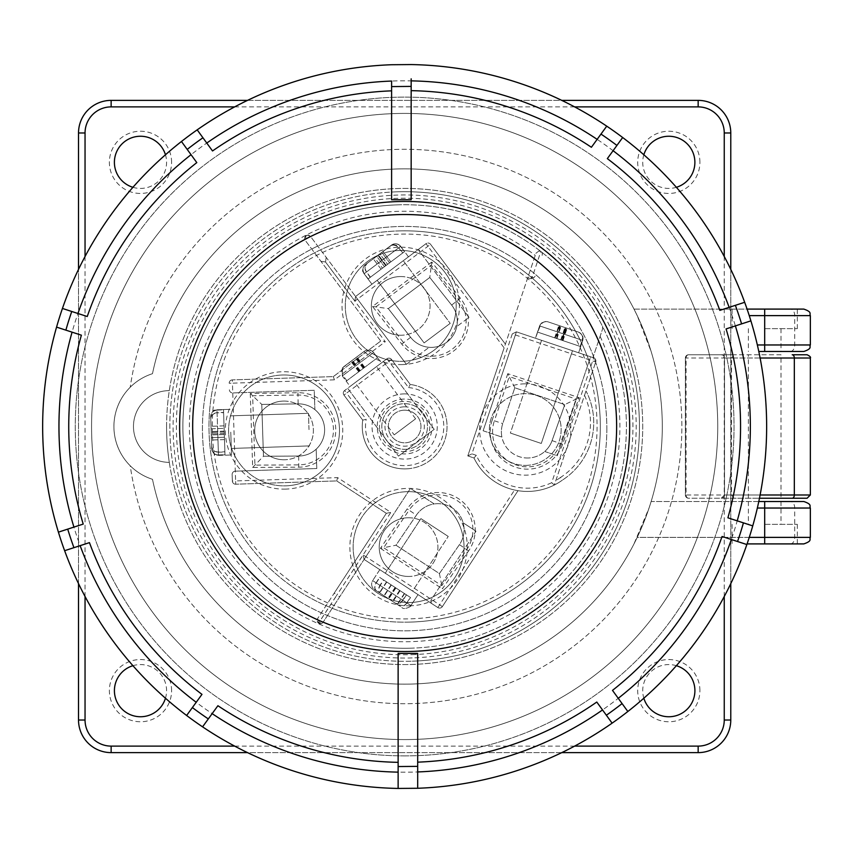 <?xml version="1.0" encoding="UTF-8"?>
<svg xmlns="http://www.w3.org/2000/svg" width="853" height="853" viewBox="0 0 853 853"><rect width="100%" height="100%" fill="white"/><g stroke="black" fill="none" stroke-linecap="round" stroke-linejoin="round"><path stroke-width="0.64" stroke-dasharray="4.26 3.2" d="M606.846 428.622A202.193 202.193 0 0 1 404.653 630.825A202.193 202.193 0 0 1 202.449 428.622A202.193 202.193 0 0 1 404.653 226.429A202.193 202.193 0 0 1 606.846 428.622A202.193 202.193 0 0 1 404.653 630.825A202.193 202.193 0 0 1 202.449 428.622A202.193 202.193 0 0 1 404.653 226.429A202.193 202.193 0 0 1 606.846 428.622M764.693 309.095L797.31 309.095L764.693 309.095M764.693 328.661L797.31 328.661L764.693 328.661M764.693 543.905L797.31 543.905L764.693 543.905M764.693 524.339L797.31 524.339L764.693 524.339M171.592 690.663A31.103 31.103 0 0 0 140.489 659.55A31.103 31.103 0 0 0 109.376 690.663A31.103 31.103 0 0 0 140.489 721.766A31.103 31.103 0 0 0 171.592 690.663M165.461 698.223A26.091 26.091 0 0 0 132.929 665.692M699.918 162.337A31.103 31.103 0 0 0 668.816 131.234A31.103 31.103 0 0 0 637.703 162.337A31.103 31.103 0 0 0 668.816 193.45A31.103 31.103 0 0 0 699.918 162.337M643.844 154.777A26.091 26.091 0 0 0 676.365 187.308M699.918 690.663A31.103 31.103 0 0 0 668.816 659.55A31.103 31.103 0 0 0 637.703 690.663A31.103 31.103 0 0 0 668.816 721.766A31.103 31.103 0 0 0 699.918 690.663M676.365 665.692A26.091 26.091 0 0 0 643.844 698.223M171.592 162.337A31.103 31.103 0 0 0 140.489 131.234A31.103 31.103 0 0 0 109.376 162.337A31.103 31.103 0 0 0 140.489 193.45A31.103 31.103 0 0 0 171.592 162.337M132.929 187.308A26.091 26.091 0 0 0 165.461 154.777M717.736 426.5A313.083 313.083 0 0 0 404.653 113.417A313.083 313.083 0 0 0 91.57 426.5A313.083 313.083 0 0 0 404.653 739.583A313.083 313.083 0 0 0 717.736 426.5A313.083 313.083 0 0 0 404.653 113.417A313.083 313.083 0 0 0 91.57 426.5A313.083 313.083 0 0 0 404.653 739.583A313.083 313.083 0 0 0 717.736 426.5M764.693 501.511L780.996 501.511L764.693 501.511M764.693 351.489L780.996 351.489L764.693 351.489M169.299 462.369A238.072 238.072 0 0 0 422.64 663.89A238.072 238.072 0 0 0 642.725 426.5A238.072 238.072 0 0 0 422.64 189.11A238.072 238.072 0 0 0 169.299 462.369A35.869 35.869 0 0 1 133.473 426.5A35.869 35.869 0 0 1 169.299 390.631A35.869 35.869 0 0 0 133.473 426.5A35.869 35.869 0 0 0 169.299 462.369M166.58 426.5A238.072 238.072 0 0 0 404.653 664.572A238.072 238.072 0 0 0 642.725 426.5A238.072 238.072 0 0 0 404.653 188.428A238.072 238.072 0 0 0 166.58 426.5M810.35 537.379L637.212 537.379A257.638 257.638 0 0 0 649.048 508.036L633.982 543.905L637.212 537.379L749.254 537.379M803.825 501.511L651.127 501.511L649.048 508.036L651.127 501.511L758.797 501.511M803.825 309.095L633.982 309.095L637.212 315.621L651.127 351.489L649.048 344.964A257.638 257.638 0 0 0 637.212 315.621L633.982 309.095L747.079 309.095M152.484 373.689A257.638 257.638 0 0 1 548.511 212.76A257.638 257.638 0 0 1 548.511 640.24A257.638 257.638 0 0 1 152.484 479.311A257.638 257.638 0 0 0 548.511 640.24A257.638 257.638 0 0 0 548.511 212.76A257.638 257.638 0 0 0 152.484 373.689A55.445 55.445 0 0 0 130.242 465.802A277.204 277.204 0 0 0 554.482 659.732A277.204 277.204 0 0 0 554.482 193.268A277.204 277.204 0 0 0 130.242 387.198A277.204 277.204 0 0 1 554.482 193.268A277.204 277.204 0 0 1 554.482 659.732A277.204 277.204 0 0 1 130.242 465.802A55.445 55.445 0 0 0 152.484 479.311A55.445 55.445 0 0 1 152.484 373.689A55.445 55.445 0 0 0 152.484 479.311A257.638 257.638 0 0 0 548.511 640.24A257.638 257.638 0 0 0 548.511 212.76A257.638 257.638 0 0 0 152.484 373.689A55.445 55.445 0 0 0 152.484 479.311A257.638 257.638 0 0 0 548.511 640.24A257.638 257.638 0 0 0 548.511 212.76A257.638 257.638 0 0 0 152.484 373.689M78.519 583.612L78.519 269.388M78.519 720.017L78.519 132.983A32.617 32.617 0 0 1 111.135 100.377L698.159 100.377A32.617 32.617 0 0 1 730.776 132.983L730.776 720.017A32.617 32.617 0 0 1 698.159 752.623L111.135 752.623A32.617 32.617 0 0 1 78.519 720.017M561.764 752.623L247.53 752.623M730.776 269.388L730.776 583.612M247.53 100.377L561.764 100.377M747.079 543.905L803.825 543.905M758.797 351.489L803.825 351.489M364.306 273.632C362.226 270.198 362.61 267.192 365.468 264.611L389.682 246.453C392.966 244.427 395.973 244.886 398.692 247.839L364.114 273.77L368.219 278.846L402.787 252.936L398.873 247.711L364.114 273.77L368.165 278.888L370.245 277.332L366.332 272.107L400.643 246.378L408.47 256.817L371.94 284.209L408.47 256.817L371.94 284.209L408.47 256.817L400.643 246.378A6.525 6.525 0 0 0 392.636 244.406L367.792 262.863C364.881 265.454 364.455 268.482 366.534 271.958L400.643 246.378A6.525 6.525 0 0 0 391.516 245.078L367.792 262.863M364.252 273.674C362.173 270.23 362.568 267.213 365.436 264.622L365.425 264.643C360.105 272.608 363.986 271.393 364.114 273.77L371.94 284.209L364.114 273.77C362.045 270.369 362.482 267.33 365.425 264.643L389.885 246.304C393.158 244.289 396.155 244.758 398.873 247.711M392.636 244.406L400.643 246.378L404.514 251.635L368.219 278.846M370.447 277.182L366.534 271.958M450.213 323.351L424.112 342.917L377.165 280.296L403.256 260.73L377.165 280.296L403.256 260.73L377.165 280.296L424.112 342.917L450.213 323.351L403.256 260.73L450.213 323.351L424.112 342.917L450.213 323.351M402.787 252.936L404.514 251.635M365.468 264.611L389.885 246.304M370.245 277.332L384.479 266.658L376.653 256.22L377.89 255.292L385.716 265.72L377.89 255.292L383.008 251.454L390.834 261.892L383.008 251.454L381.771 252.381L389.597 262.82L381.771 252.381L391.516 245.078C394.811 243.02 397.839 243.478 400.569 246.432L404.482 251.656L384.479 266.658L376.653 256.22L367.568 263.033C364.668 265.624 364.263 268.652 366.332 272.107M368.165 278.888L387.614 264.302L379.788 253.863L389.682 246.453M365.436 264.622L374.67 257.702L382.496 268.141L374.67 257.702L373.262 258.768L379.788 253.863L387.614 264.302L402.605 253.064L398.692 247.839M386.196 265.368L378.369 254.93L386.196 265.368M381.078 269.207L373.262 258.768L381.078 269.207M391.516 245.078L367.568 263.033M404.482 251.656L402.605 253.064M580.626 346.574L578.665 352.801L535.396 338.246L578.665 352.801L535.396 338.246L578.665 352.801L582.386 340.294L539.629 325.899L535.396 338.246L540.109 326.059L582.706 340.4L580.626 346.574L538.03 332.243M541.282 443.453L510.371 433.047L541.58 340.326L572.48 350.722L541.58 340.326L572.48 350.722L541.58 340.326L510.371 433.047L541.282 443.453L572.48 350.722L541.282 443.453L510.371 433.047L541.282 443.453M582.706 340.4C583.58 336.477 582.172 333.704 578.494 332.094L548.479 321.997C544.577 321.048 541.783 322.413 540.109 326.059M578.494 332.094L548.479 321.997M539.629 325.899C541.292 322.253 544.075 320.899 547.967 321.826L578.206 331.998C581.863 333.608 583.26 336.381 582.386 340.294M547.967 321.826L578.206 331.998M537.55 332.084L580.307 346.467M537.603 332.105L556.039 338.31L559.717 325.782L578.035 331.945C581.725 333.555 583.132 336.317 582.258 340.251L539.682 325.921L537.475 332.062L539.981 326.017L582.759 340.411L580.744 346.617L580.179 346.425L582.258 340.251M539.682 325.921C541.356 322.263 544.15 320.92 548.063 321.858L560.197 325.942L555.559 338.151L561.605 340.176L565.763 327.819L562.084 340.336L566.243 327.978L562.084 340.336L580.179 346.425M561.199 340.048L565.368 327.68M555.154 338.012L559.323 325.643M560.73 339.889L564.889 327.52M554.685 337.852L558.843 325.483M582.759 340.411C583.644 336.509 582.247 333.747 578.579 332.126L548.319 321.944C544.417 321.016 541.644 322.37 539.981 326.017M578.579 332.126L548.319 321.944M548.063 321.858L578.035 331.945M580.68 346.595L537.902 332.201M556.433 338.438L560.592 326.081M562.479 340.475L566.637 328.106M556.924 338.598L561.082 326.241M562.969 340.635L567.128 328.277M376.472 590.852C374.275 589.007 374.147 586.331 376.088 582.812L372.676 580.594L379.809 569.665L418.045 594.626L379.809 569.665L418.045 594.626L379.809 569.665L372.676 580.594A6.525 6.525 0 0 0 374.574 589.615L395.419 603.231C397.988 604.478 400.494 603.519 402.925 600.331L372.676 580.594A6.525 6.525 0 0 0 374.574 589.615L395.174 603.06C397.743 604.329 400.249 603.37 402.691 600.181L376.248 582.93C374.318 586.427 374.435 589.114 376.621 590.958L395.174 603.06M376.248 582.93L379.82 577.46L383.743 580.029L380.182 585.489L410.911 605.545L418.045 594.626L410.911 605.545L406.977 602.986L410.538 597.526L406.486 594.872L402.925 600.331M420.924 518.613L448.23 536.441L412.575 591.065L385.268 573.237L412.575 591.065L385.268 573.237L412.575 591.065L448.23 536.441L420.924 518.613L385.268 573.237L420.924 518.613L448.23 536.441L420.924 518.613M376.621 590.958L395.419 603.231M406.977 602.986C404.557 606.163 402.072 607.133 399.503 605.897L380.523 593.507C378.359 591.662 378.242 588.986 380.182 585.489M399.503 605.897L380.523 593.507M410.538 597.526L383.743 580.029M379.82 577.46L406.486 594.872M395.899 587.962L388.776 598.891M391.367 584.998L384.234 595.927L391.335 584.977M395.355 587.61L388.232 598.529M399.897 590.575L392.764 601.493M386.793 582.023L379.67 592.942M400.078 590.692L392.945 601.61M404.61 593.645L397.477 604.574M376.088 582.812L379.649 577.353L383.519 579.88L379.958 585.339L410.911 605.545L406.806 602.868L410.368 597.409L406.252 594.722L402.691 600.181M406.806 602.868C404.386 606.046 401.902 607.016 399.332 605.779L380.289 593.347C378.135 591.502 378.018 588.837 379.958 585.339M399.332 605.779L380.289 593.347M410.368 597.409L383.519 579.88M379.649 577.353L406.252 594.722M395.643 587.792L388.51 598.721M391.101 584.827L383.967 595.757M395.099 587.44L387.966 598.358M399.63 590.404L392.497 601.322M391.069 584.806L383.935 595.735M386.537 581.842L379.404 592.771M399.812 590.511L392.679 601.44M404.343 593.475L397.221 604.404M230.768 432.162L231.515 454.98L230.768 432.162M218.453 454.916L224.979 454.702L224.883 451.802L218.357 452.015L217.728 432.578L218.453 454.916C214.455 454.66 212.216 452.666 211.736 448.923L210.766 419.079C211 415.315 213.101 413.172 217.078 412.649L216.993 410.069C213.005 410.602 210.894 412.767 210.68 416.552L211.64 445.948C212.098 449.712 214.338 451.738 218.357 452.015M308.999 429.613L308.466 413.31L308.999 429.613M210.68 416.552L211.64 445.948M216.993 410.069L223.518 409.856L223.603 412.436L217.078 412.649M211.736 448.923L210.766 419.079M224.979 454.702L223.603 412.436M223.518 409.856L224.883 451.802M223.518 409.92L223.603 412.649L217.088 412.863L217.728 432.578L216.993 409.771L223.518 409.92L224.318 434.497L211.277 434.923L211.651 446.204C212.12 449.957 214.359 451.962 218.368 452.229L217.728 432.578L218.475 455.395L224.979 454.788L224.893 452.015L218.368 452.229M217.003 410.133C213.015 410.666 210.904 412.82 210.68 416.595L211.086 428.792L224.115 428.366L211.086 428.792L211 426.287L211.277 434.923L224.318 434.497L224.893 452.015M224.979 454.788L224.211 431.117L211.171 431.543L210.776 419.313C211 415.539 213.101 413.396 217.088 412.863M218.464 455.001C214.455 454.734 212.205 452.73 211.736 448.977L211.373 437.674L224.403 437.248L211.373 437.674L211.448 440.02L211.245 433.889L211.171 431.543L224.211 431.117L223.603 412.649M224.232 431.991L211.203 432.418L224.232 431.991M224.04 425.86L211 426.287L224.04 425.86M224.286 433.473L211.245 433.889L224.286 433.473M224.488 439.594L211.448 440.02L224.488 439.594M210.68 416.595L211.651 446.204M211.736 448.977L210.776 419.313M377.516 357.695L373.326 352.684L342.298 375.96L346.211 381.174L346.84 380.694L342.927 375.48L373.571 352.502L377.516 357.695L381.43 362.92L350.125 386.398L381.43 362.92M342.298 375.949L342.501 367.867L342.298 375.96L350.125 386.398M394.203 434.859L415.603 418.812L394.203 434.859L355.072 382.677L376.472 366.63L355.072 382.677M415.603 418.812L376.472 366.63M373.571 352.502C370.82 349.559 367.75 349.144 364.338 351.276L344.335 366.278C341.339 368.944 340.869 372.015 342.927 375.48M364.338 351.276L344.335 366.278M342.501 367.867L364.199 351.383C367.579 349.314 370.628 349.751 373.326 352.684M343.599 366.822L364.199 351.383M346.211 381.174L377.239 357.908M377.484 357.727L346.84 380.694M359.699 371.055L351.873 360.616M364.199 367.686L356.373 357.247M363.762 368.006L355.936 357.578M359.262 371.386L351.436 360.947M360.243 370.65L352.417 360.211M364.743 367.28L356.917 356.842M363.197 368.432L355.37 357.993M358.708 371.801L350.882 361.363M406.774 491.691A55.445 55.445 0 0 0 353.163 548.905A55.445 55.445 0 0 0 410.378 602.517A55.445 55.445 0 0 0 463.989 545.302A55.445 55.445 0 0 0 406.774 491.691A55.445 55.445 0 0 0 353.163 548.905A55.445 55.445 0 0 0 410.378 602.517A55.445 55.445 0 0 0 463.989 545.302A55.445 55.445 0 0 0 406.774 491.691A55.445 55.445 0 0 1 463.989 545.302A55.445 55.445 0 0 1 410.378 602.517M411.018 622.072A195.678 195.678 0 0 1 209.081 432.866A195.678 195.678 0 0 1 398.287 230.928A195.678 195.678 0 0 1 600.224 420.134A195.678 195.678 0 0 1 411.018 622.072A195.678 195.678 0 0 1 209.081 432.866A195.678 195.678 0 0 1 398.287 230.928A195.678 195.678 0 0 1 600.224 420.134A195.678 195.678 0 0 1 411.018 622.072A195.678 195.678 0 0 0 600.224 420.134A195.678 195.678 0 0 0 398.287 230.928M282.247 375.011A55.445 55.445 0 0 0 228.636 432.226A55.445 55.445 0 0 0 285.851 485.837A55.445 55.445 0 0 0 339.462 428.622A55.445 55.445 0 0 0 282.247 375.011A55.445 55.445 0 0 0 228.636 432.226A55.445 55.445 0 0 0 285.851 485.837A55.445 55.445 0 0 0 339.462 428.622A55.445 55.445 0 0 0 282.247 375.011A55.445 55.445 0 0 1 339.462 428.622A55.445 55.445 0 0 1 285.851 485.837M398.927 250.483A55.445 55.445 0 0 0 345.316 307.698A55.445 55.445 0 0 0 402.531 361.309A55.445 55.445 0 0 0 456.142 304.094A55.445 55.445 0 0 0 398.927 250.483A55.445 55.445 0 0 0 345.316 307.698A55.445 55.445 0 0 0 402.531 361.309A55.445 55.445 0 0 0 456.142 304.094A55.445 55.445 0 0 0 398.927 250.483A55.445 55.445 0 0 1 456.142 304.094A55.445 55.445 0 0 1 402.531 361.309M399.769 276.564A29.354 29.354 0 0 1 430.061 304.947A29.354 29.354 0 0 1 401.678 335.229A29.354 29.354 0 0 0 430.061 304.947A29.354 29.354 0 0 0 399.769 276.564A29.354 29.354 0 0 0 371.386 306.856A29.354 29.354 0 0 0 401.678 335.229A29.354 29.354 0 0 1 371.386 306.856A29.354 29.354 0 0 1 399.769 276.564M283.089 401.091A29.354 29.354 0 0 1 313.382 429.475A29.354 29.354 0 0 1 284.998 459.756A29.354 29.354 0 0 0 313.382 429.475A29.354 29.354 0 0 0 283.089 401.091A29.354 29.354 0 0 0 254.716 431.383A29.354 29.354 0 0 0 284.998 459.756A29.354 29.354 0 0 1 254.716 431.383A29.354 29.354 0 0 1 283.089 401.091M407.617 517.771A29.354 29.354 0 0 1 437.909 546.144A29.354 29.354 0 0 1 409.525 576.436A29.354 29.354 0 0 0 437.909 546.144A29.354 29.354 0 0 0 407.617 517.771A29.354 29.354 0 0 0 379.244 548.053A29.354 29.354 0 0 0 409.525 576.436A29.354 29.354 0 0 1 379.244 548.053A29.354 29.354 0 0 1 407.617 517.771M380.726 341.061L305.278 240.439L380.726 341.061L333.31 376.61L232.336 379.894L333.31 376.61L380.726 341.061L385.289 341.712L325.494 261.967L354.891 301.066L430.562 244.331L505.402 344.132L430.562 244.331A3.263 3.263 0 0 0 425.999 243.681L355.552 296.503L310.545 236.484A3.263 3.263 0 0 0 307.837 235.183L310.545 236.484L406.412 364.338L355.552 296.503L425.999 243.681L504.134 347.885L467.785 455.907L473.969 457.986A59.507 59.507 0 0 0 554.333 485.026L595.735 361.981L554.333 485.026A59.507 59.507 0 0 0 562.319 480.164A59.507 59.507 0 0 1 518.027 490.678L514.562 490.017A59.507 59.507 0 0 1 473.969 457.986A59.507 59.507 0 0 0 529.404 491.403M442.355 606.6A3.263 3.263 0 0 1 437.834 607.549L364.103 559.419L410.453 488.417L434.241 503.942A26.091 26.091 0 0 1 459.447 544.598L439.412 573.568L395.995 545.227L416.392 515.127A26.091 26.091 0 0 1 434.241 503.942L410.453 488.417L323.106 622.232L364.103 559.419L437.834 607.549A3.263 3.263 0 0 0 442.355 606.6L518.027 490.678L442.355 606.6L363.154 554.898L336.359 595.831L390.845 512.365L337.628 477.627L235.62 480.943L232.432 383.157L334.44 379.841L385.289 341.712M516.406 331.849L483.129 430.765L516.406 331.849L512.28 333.907L595.735 361.981A3.263 3.263 0 0 0 593.688 357.855L516.406 331.849L590.596 356.81L557.308 455.726L544.726 451.493A26.091 26.091 0 0 0 552.072 440.606L564.782 404.599L552.072 440.606A26.091 26.091 0 0 1 544.726 451.493L557.308 455.726L590.596 356.81L592.942 357.61L602.644 328.768L592.942 357.61L593.688 357.855L551.678 482.702L554.333 485.026A59.507 59.507 0 0 0 562.319 480.164A68.485 68.485 0 0 0 585.99 390.941A68.485 68.485 0 0 1 562.319 480.164A68.485 68.485 0 0 0 585.99 390.941M551.678 482.702A56.255 56.255 0 0 1 476.326 455.342L473.969 457.986L467.785 455.907L535.993 253.202L538.979 250.985L541.09 251.678L538.979 250.985L535.993 253.202L504.134 347.885M406.028 468.873A42.394 42.394 0 0 0 446.993 428.632A42.394 42.394 0 0 0 410.272 384.479A42.394 42.394 0 0 1 446.641 432.375A42.394 42.394 0 0 1 398.522 468.446A42.394 42.394 0 0 1 362.738 420.124L343.962 395.088L362.738 420.124A42.394 42.394 0 0 0 406.028 468.873A42.394 42.394 0 0 1 362.738 420.124L366.182 419.281L346.574 393.126L391.495 359.444A3.263 3.263 0 0 0 386.931 358.793L344.612 390.514L347.619 388.264L398.49 456.11L434.198 429.326L383.338 361.491L386.931 358.793L408.502 387.55L410.272 384.479L391.495 359.444L410.272 384.479M404.013 406.828A19.683 19.683 0 0 1 424.325 425.86A19.683 19.683 0 0 1 405.292 446.172A19.683 19.683 0 0 1 384.98 427.14A19.683 19.683 0 0 1 404.013 406.828M299.371 456.024A26.091 26.091 0 0 1 298.678 456.046L263.46 456.248L261.775 404.429L298.123 403.864A26.091 26.091 0 0 1 316.164 449.179A26.091 26.091 0 0 1 298.678 456.046L263.46 456.248L261.775 404.429L298.123 403.864A26.091 26.091 0 0 1 324.609 429.326A26.091 26.091 0 0 1 299.371 456.024M432.055 347.374A26.091 26.091 0 0 1 410.602 337.298L388.296 308.594L429.784 277.481L451.653 305.097A26.091 26.091 0 0 1 429.144 347.299A26.091 26.091 0 0 1 410.602 337.298L388.296 308.594L429.784 277.481L451.653 305.097A26.091 26.091 0 0 1 432.055 347.374M528.316 457.997A26.091 26.091 0 0 1 502.748 423.6L514.796 387.784L564.782 404.599L514.796 387.784L502.748 423.6A26.091 26.091 0 0 0 501.895 437.077A26.091 26.091 0 0 1 502.748 423.6L514.796 387.784L564.782 404.599L552.072 440.606A26.091 26.091 0 0 1 518.965 456.59A26.091 26.091 0 0 1 502.748 423.6L514.796 387.784L564.782 404.599L552.072 440.606A26.091 26.091 0 0 1 528.316 457.997M404.119 410.197A16.303 16.303 0 0 1 420.945 425.967A16.303 16.303 0 0 1 405.186 442.803A16.303 16.303 0 0 1 388.35 427.033A16.303 16.303 0 0 1 404.119 410.197A16.303 16.303 0 0 1 420.945 425.967A16.303 16.303 0 0 1 405.186 442.803A16.303 16.303 0 0 1 388.35 427.033A16.303 16.303 0 0 1 404.119 410.197M403.586 393.905A32.617 32.617 0 0 1 437.248 425.444A32.617 32.617 0 0 1 405.708 459.095A32.617 32.617 0 0 1 372.057 427.556A32.617 32.617 0 0 1 403.586 393.905M405.388 449.318A22.828 22.828 0 0 0 427.47 425.754A22.828 22.828 0 0 0 403.906 403.682A22.828 22.828 0 0 0 381.835 427.246A22.828 22.828 0 0 0 405.388 449.318A22.828 22.828 0 0 0 427.47 425.754A22.828 22.828 0 0 0 403.906 403.682A22.828 22.828 0 0 0 381.835 427.246A22.828 22.828 0 0 0 405.388 449.318M523.795 383.871A45.657 45.657 0 0 1 570.913 428.025A45.657 45.657 0 0 1 526.759 475.142A45.657 45.657 0 0 1 479.642 430.989A45.657 45.657 0 0 1 523.795 383.871M526.45 465.365A35.869 35.869 0 0 0 561.135 428.345A35.869 35.869 0 0 0 524.115 393.649A35.869 35.869 0 0 0 489.419 430.669A35.869 35.869 0 0 0 526.45 465.365A35.869 35.869 0 0 0 561.135 428.345A35.869 35.869 0 0 0 524.115 393.649A35.869 35.869 0 0 0 489.419 430.669A35.869 35.869 0 0 0 526.45 465.365M416.392 515.127A26.091 26.091 0 0 1 460.897 517.27A26.091 26.091 0 0 1 459.447 544.598L439.412 573.568L395.995 545.227L416.392 515.127L409.077 510.169A34.92 34.92 0 0 1 457.709 500.946A34.92 34.92 0 0 1 466.708 549.62L441.79 585.659L383.647 547.711L395.995 545.227M397.018 191.818A234.81 234.81 0 0 0 169.96 434.134A234.81 234.81 0 0 0 412.287 661.182A234.81 234.81 0 0 1 169.96 434.134A234.81 234.81 0 0 1 397.018 191.818A234.81 234.81 0 0 1 639.334 418.866A234.81 234.81 0 0 1 412.287 661.182A234.81 234.81 0 0 0 639.334 418.866A234.81 234.81 0 0 0 397.018 191.818A234.81 234.81 0 0 1 639.334 418.866A234.81 234.81 0 0 1 412.287 661.182M397.434 204.848A221.769 221.769 0 0 1 626.294 419.292A221.769 221.769 0 0 1 411.86 648.152A221.769 221.769 0 0 0 602.463 326.251A3.263 3.263 0 0 1 602.644 328.768L602.463 326.251A221.769 221.769 0 0 0 183 433.708A221.769 221.769 0 0 0 411.86 648.152A221.769 221.769 0 0 1 183 433.708A221.769 221.769 0 0 1 397.434 204.848A221.769 221.769 0 0 0 183 433.708A221.769 221.769 0 0 0 411.86 648.152A221.769 221.769 0 0 1 183 433.708A221.769 221.769 0 0 1 397.434 204.848M344.612 390.514A3.263 3.263 0 0 0 343.962 395.088A3.263 3.263 0 0 1 344.612 390.514L346.574 393.126L343.962 395.088A3.263 3.263 0 0 1 344.612 390.514M483.129 430.765L501.895 437.077L483.129 430.765M542.177 255.282A3.263 3.263 0 0 0 541.09 251.678L542.177 255.282M318.532 623.138L317.583 618.628A3.263 3.263 0 0 0 318.532 623.138L336.359 595.831L334.365 592.92L317.583 618.628L386.334 513.314L334.365 592.92M336.7 480.921L386.334 513.314L336.7 480.921L235.727 484.205L336.7 480.921L337.628 477.627M232.357 481.049L232.144 474.535A3.263 3.263 0 0 1 235.3 471.165A3.263 3.263 0 0 0 232.144 474.535L232.357 481.049A3.263 3.263 0 0 0 235.727 484.205A3.263 3.263 0 0 1 232.357 481.049L235.62 480.943L235.727 484.205A3.263 3.263 0 0 1 232.357 481.049M305.982 235.833L307.837 235.183A3.263 3.263 0 0 0 305.982 235.833M469.033 317.38L418.173 249.545L469.033 317.38L456.75 326.592L469.033 317.38M406.412 364.338L429.144 347.299L406.412 364.338M305.928 235.876A3.263 3.263 0 0 0 305.278 240.439L305.928 235.876M232.336 379.894A3.263 3.263 0 0 0 229.18 383.264A3.263 3.263 0 0 1 232.336 379.894L232.432 383.157L229.18 383.264A3.263 3.263 0 0 1 232.336 379.894M229.393 389.789A3.263 3.263 0 0 0 232.752 392.934A3.263 3.263 0 0 1 229.393 389.789M314.245 390.29L232.752 392.934L314.245 390.29L314.874 409.621L314.245 390.29M316.794 468.51L316.164 449.179L316.794 468.51L235.3 471.165L316.794 468.51M318.585 623.17A3.263 3.263 0 0 0 323.106 622.232L318.585 623.17L336.413 595.863L339.889 596.514M475.995 531.195L463.136 522.804L475.995 531.195L431.426 599.467A3.263 3.263 0 0 0 432.375 603.988A3.263 3.263 0 0 1 431.426 599.467L475.995 531.195M326.198 257.361L325.547 261.924M325.494 261.967L320.931 261.317M535.098 276.308L533.53 277.993A196.627 196.627 0 0 0 532.347 276.969L540.813 251.486M383.338 361.491L347.619 388.264L398.49 456.11L434.198 429.326L383.338 361.491M514.796 387.784L509.241 376.599L576.095 399.097L564.782 404.599M431.778 262.074L372.558 306.472L401.806 344.132A37.223 37.223 0 0 0 464.981 336.956A37.223 37.223 0 0 0 460.385 298.177L431.778 262.074L429.784 277.481M372.558 306.472L388.296 308.594M250.27 393.468L252.68 467.444L298.742 467.177A37.223 37.223 0 0 0 335.741 429.059A37.223 37.223 0 0 0 297.953 392.732L250.27 393.468L261.775 404.429M252.68 467.444L263.46 456.248M439.412 573.568L442.408 588.815L468.606 550.931A37.223 37.223 0 0 0 459.021 499.037A37.223 37.223 0 0 0 407.169 508.878L380.427 548.351L383.647 547.711L409.077 510.169L407.169 508.878M386.931 358.793A3.263 3.263 0 0 1 391.495 359.444A3.263 3.263 0 0 0 386.931 358.793M593.688 357.855A3.263 3.263 0 0 1 595.735 361.981A3.263 3.263 0 0 0 593.688 357.855M530.843 278.728L527.751 277.683A3.263 2.218 -161.4 0 1 532.347 276.969L530.843 278.728L533.53 277.993M467.785 455.907L471.922 453.849L512.28 333.907M507.791 373.678L492.192 420.049L494.377 420.785A34.92 34.92 0 0 0 528.604 466.826A34.92 34.92 0 0 0 560.4 443.549L576.095 399.097L579.048 397.658L507.791 373.678L509.241 376.599L494.377 420.785L502.748 423.6M364.103 559.419L363.154 554.898M437.834 607.549L514.562 490.017M333.31 376.61L334.44 379.841M386.334 513.314L390.845 512.365M354.891 301.066L355.552 296.503M427.843 243.03A3.263 3.263 0 0 1 430.562 244.331A3.263 3.263 0 0 0 425.999 243.681M584.518 395.334A65.223 65.223 0 0 1 560.485 477.467L562.319 480.164M810.35 494.985L685.385 494.985A3.263 3.263 0 0 0 688.648 498.248L780.996 498.248L780.996 354.752L721.254 354.752A3.263 3.263 0 0 1 724.517 358.015L724.517 494.985L724.517 358.015L721.254 354.752L688.648 354.752A3.263 3.263 0 0 0 685.385 358.015L685.385 494.985L685.385 358.015A3.263 3.263 0 0 1 688.648 354.752A3.263 3.263 0 0 0 685.385 358.015L731.511 358.015L733.985 354.752L688.648 354.752A3.263 2.58 90 0 0 686.068 358.015L686.068 494.985A3.263 2.58 -90 0 0 688.648 498.248L721.254 498.248A3.263 3.263 0 0 0 724.517 494.985L760.108 494.985M780.996 498.248L721.254 498.248L724.517 494.985M404.653 80.811A345.689 345.689 0 0 0 58.953 426.5A345.689 345.689 0 0 0 404.653 772.189A345.689 345.689 0 0 0 750.341 426.5A345.689 345.689 0 0 0 404.653 80.811M404.653 755.886A329.386 329.386 0 0 1 75.267 426.5A329.386 329.386 0 0 1 404.653 97.114A329.386 329.386 0 0 1 734.038 426.5A329.386 329.386 0 0 1 404.653 755.886A329.386 329.386 0 0 1 75.267 426.5A329.386 329.386 0 0 1 404.653 97.114A329.386 329.386 0 0 1 734.038 426.5A329.386 329.386 0 0 1 404.653 755.886M404.653 64.497A362.003 362.003 0 0 1 766.655 426.5A362.003 362.003 0 0 1 404.653 788.503A362.003 362.003 0 0 1 42.65 426.5A362.003 362.003 0 0 1 404.653 64.497M391.602 199.73L391.602 81.056A345.689 345.689 0 0 0 206.767 143.048L197.182 129.848M208.313 718.919L212.152 713.641A345.689 345.689 0 0 0 398.127 772.136L398.127 653.409M596.78 702.04L602.527 709.952A345.689 345.689 0 0 1 417.693 771.944L417.693 653.409M411.167 199.73L411.167 80.864A345.689 345.689 0 0 1 597.143 139.359L591.396 147.281M398.127 780.292L398.127 788.439M201.969 694.374L196.211 702.286A345.689 345.689 0 0 1 80.139 545.653L89.448 542.625M196.211 702.286L192.383 707.563M73.934 547.669L80.139 545.653M83.221 524.083L73.923 527.101A345.689 345.689 0 0 1 72.078 332.158L81.387 335.186M73.923 527.101L58.409 532.144M65.873 330.143L72.078 332.158M87.251 316.516L77.954 313.488A345.689 345.689 0 0 1 191.051 154.692L196.798 162.614M77.954 313.488L71.748 311.473M187.212 149.414L191.051 154.692M411.167 80.864L411.167 78.828M600.981 134.081L597.143 139.359M607.336 158.626L613.083 150.714A345.689 345.689 0 0 1 729.155 307.347L719.847 310.375M613.083 150.714L622.669 137.514M735.371 305.331L729.155 307.347M726.074 328.917L735.382 325.899A345.689 345.689 0 0 1 737.227 520.842L727.908 517.814M735.382 325.899L750.896 320.856M743.432 522.857L737.227 520.842M417.693 787.159L417.693 780.111M602.527 709.952L606.366 715.23M722.043 536.484L731.352 539.512A345.689 345.689 0 0 1 618.254 698.308L612.497 690.386M731.352 539.512L746.865 544.545M622.093 703.586L618.254 698.308M212.525 150.96L206.767 143.048M212.152 713.641L217.91 705.719M733.985 498.248L731.511 494.985L731.511 358.015L810.35 358.015M792.202 498.248L807.087 498.248M807.087 354.752L792.202 354.752M780.996 354.752L733.985 354.752M685.385 494.985A3.263 3.263 0 0 0 688.648 498.248A3.263 3.263 0 0 1 685.385 494.985M757.347 508.036L810.35 508.036M790.432 543.905A6.525 4.286 90 0 0 794.719 537.379L794.719 508.036A6.525 4.286 90 0 0 790.432 501.511M724.25 596.492L724.25 256.508M574.645 106.892L234.66 106.892M85.044 256.508L85.044 596.492M234.66 746.108L574.645 746.108M810.35 344.964L757.347 344.964M749.254 315.621L810.35 315.621M790.432 351.489A6.525 4.286 90 0 0 794.719 344.964L794.719 315.621A6.525 4.286 -90 0 0 790.432 309.095M410.485 605.779A58.708 58.708 0 0 1 349.901 549.012A58.708 58.708 0 0 1 406.668 488.428A58.708 58.708 0 0 1 467.241 545.195A58.708 58.708 0 0 1 410.485 605.779M398.394 234.191A192.415 192.415 0 0 0 212.333 432.759A192.415 192.415 0 0 0 410.911 618.809A192.415 192.415 0 0 0 596.961 420.241A192.415 192.415 0 0 0 398.394 234.191M285.958 489.1A58.708 58.708 0 0 1 225.373 432.332A58.708 58.708 0 0 1 282.14 371.748A58.708 58.708 0 0 1 342.714 428.515A58.708 58.708 0 0 1 285.958 489.1M402.637 364.572A58.708 58.708 0 0 1 342.053 307.805A58.708 58.708 0 0 1 398.82 247.221A58.708 58.708 0 0 1 459.394 303.988A58.708 58.708 0 0 1 402.637 364.572M492.192 420.049A37.223 37.223 0 0 0 528.679 469.129A37.223 37.223 0 0 0 562.575 444.317L579.048 397.658M552.072 440.606L562.575 444.317M403.757 399.076A27.445 27.445 0 0 0 377.229 427.396A27.445 27.445 0 0 0 405.538 453.924A27.445 27.445 0 0 0 432.076 425.604A27.445 27.445 0 0 0 403.757 399.076M405.463 451.621A25.132 25.132 0 0 1 379.532 427.321A25.132 25.132 0 0 1 403.832 401.379A25.132 25.132 0 0 1 429.773 425.679A25.132 25.132 0 0 1 405.463 451.621M408.502 387.55A39.131 39.131 0 0 1 443.763 427.79A39.131 39.131 0 0 1 405.921 465.61A39.131 39.131 0 0 1 366.182 419.281M298.123 403.864L297.985 395.035A34.92 34.92 0 0 1 333.438 429.112A34.92 34.92 0 0 1 298.731 464.874L254.919 465.13L252.659 395.739L297.985 395.035L297.953 392.732M451.653 305.097L458.573 299.606A34.92 34.92 0 0 1 432.343 356.191A34.92 34.92 0 0 1 403.629 342.714L375.821 306.909L431.362 265.262L458.573 299.606L460.385 298.177M298.678 456.046L298.742 467.177M410.602 337.298L401.806 344.132M412.18 657.93A231.547 231.547 0 0 1 173.223 434.028A231.547 231.547 0 0 1 397.125 195.07A231.547 231.547 0 0 1 636.082 418.972A231.547 231.547 0 0 1 412.18 657.93M412.074 654.667A228.284 228.284 0 0 0 632.819 419.079A228.284 228.284 0 0 0 397.221 198.333A228.284 228.284 0 0 0 176.486 433.921A228.284 228.284 0 0 0 412.074 654.667M600.096 336.338A215.244 215.244 0 0 1 411.647 641.627A215.244 215.244 0 0 1 189.526 433.505A215.244 215.244 0 0 1 535.247 255.41M380.427 548.351L442.408 588.815M560.485 477.467A56.255 56.255 0 0 1 555.868 480.484M476.326 455.342L471.922 453.849M459.447 544.598L468.606 550.931M760.108 358.015L724.517 358.015M732.077 328.661L732.077 309.095M732.077 524.339L732.077 543.905M748.39 501.511L748.39 524.339M748.39 328.661L748.39 351.489M780.996 328.661L780.996 351.489M780.996 501.511L780.996 524.339M797.31 524.339L797.31 543.905M797.31 328.661L797.31 309.095M410.911 605.545C412.607 605.875 403.586 610.556 401.88 607.443C403.586 610.556 412.607 605.875 410.911 605.545M218.475 455.395L231.515 454.98L218.475 455.395C216.502 454.212 215.137 457.901 211.747 449.094C215.436 458.221 216.491 454.073 218.475 455.395M309.532 445.906L231.302 448.454L309.532 445.906M216.993 409.771C215.095 411.082 213.495 407.478 210.68 416.499C213.431 407.531 215.041 411.082 216.993 409.771L230.022 409.344L216.993 409.771M308.466 413.31L230.235 415.859L308.466 413.31M748.39 498.248L748.39 354.752"/><path stroke-width="1.28" d="M132.929 665.692A26.091 26.091 0 0 0 136.672 716.467A26.091 26.091 0 0 0 165.461 698.223M676.365 187.308A26.091 26.091 0 0 0 672.633 136.533A26.091 26.091 0 0 0 643.844 154.777M643.844 698.223A26.091 26.091 0 0 0 694.907 690.663A26.091 26.091 0 0 0 676.365 665.692M165.461 154.777A26.091 26.091 0 0 0 114.398 162.337A26.091 26.091 0 0 0 132.929 187.308M247.53 752.623L111.135 752.623A32.617 32.617 0 0 1 78.519 720.017L78.519 583.612M78.519 269.388L78.519 132.983A32.617 32.617 0 0 1 111.135 100.377L247.53 100.377M730.776 583.612L730.776 720.017A32.617 32.617 0 0 1 698.159 752.623L561.764 752.623M561.764 100.377L698.159 100.377A32.617 32.617 0 0 1 730.776 132.983L730.776 269.388M749.254 537.379L810.35 537.379C809.092 539.341 812.717 540.834 803.825 543.905L747.079 543.905M747.079 309.095L803.825 309.095C812.749 312.198 809.102 313.691 810.35 315.621L749.254 315.621M758.797 501.511L803.825 501.511C812.749 504.613 809.102 506.106 810.35 508.036L757.347 508.036M757.347 344.964L810.35 344.964C809.102 346.894 812.749 348.387 803.825 351.489L758.797 351.489M760.108 494.985L794.324 494.985L794.324 358.015A3.263 2.111 -90 0 0 792.202 354.752L807.087 354.752C809.934 356.149 811.022 357.236 810.35 358.015L760.108 358.015M759.469 498.248L792.202 498.248L759.469 498.248M404.653 651.532A225.032 225.032 0 0 0 629.674 426.5A225.032 225.032 0 0 0 404.653 201.468A225.032 225.032 0 0 0 179.62 426.5A225.032 225.032 0 0 0 404.653 651.532M417.693 762.155A335.911 335.911 0 0 0 596.78 702.04L612.113 723.152A362.003 362.003 0 0 1 417.693 788.268L398.127 788.439A362.003 362.003 0 0 1 202.566 726.841L217.91 705.719A335.911 335.911 0 0 0 398.127 762.347M181.742 141.886L196.798 162.614A335.911 335.911 0 0 0 87.251 316.516L62.44 308.455A362.003 362.003 0 0 1 391.602 64.732L411.167 64.561A362.003 362.003 0 0 1 606.739 126.159L591.396 147.281A335.911 335.911 0 0 0 411.167 90.653M606.739 126.159A362.003 362.003 0 0 1 744.68 302.303L719.847 310.375A335.911 335.911 0 0 0 607.336 158.626L616.922 145.436A352.214 352.214 0 0 0 600.981 134.081L606.739 126.159A362.003 362.003 0 0 1 622.669 137.514L616.922 145.436M744.68 302.303A362.003 362.003 0 0 1 752.741 525.885L727.908 517.814A335.911 335.911 0 0 0 726.074 328.917L741.588 323.884A352.214 352.214 0 0 0 735.371 305.331L744.68 302.303A362.003 362.003 0 0 1 750.896 320.856L741.588 323.884M746.407 544.406L746.865 544.545A362.003 362.003 0 0 1 627.84 711.509L612.497 690.386A335.911 335.911 0 0 0 722.043 536.484L737.557 541.527A352.214 352.214 0 0 0 743.432 522.857L752.741 525.885A362.003 362.003 0 0 1 746.865 544.545L737.557 541.527M417.693 766.367L417.693 653.409L398.127 653.409L398.127 766.548L417.693 766.367L417.693 787.159M411.167 78.828L411.167 199.73L391.602 199.73L391.602 81.056A345.689 345.689 0 0 0 206.767 143.048A345.689 345.689 0 0 1 391.602 81.056M391.602 90.844A335.911 335.911 0 0 0 212.525 150.96L202.939 137.77A352.214 352.214 0 0 0 187.212 149.414L181.454 141.491A362.003 362.003 0 0 1 197.182 129.848L202.939 137.77M65.873 330.143L81.387 335.186A335.911 335.911 0 0 0 83.221 524.083L67.718 529.116A352.214 352.214 0 0 0 73.934 547.669L89.448 542.625A335.911 335.911 0 0 0 201.969 694.374L186.626 715.486A362.003 362.003 0 0 1 64.625 550.697L73.934 547.669L64.625 550.697A362.003 362.003 0 0 1 56.565 327.115L65.873 330.143L56.565 327.115A362.003 362.003 0 0 1 62.44 308.455L71.748 311.473A352.214 352.214 0 0 0 65.873 330.143M398.127 772.136A345.689 345.689 0 0 1 212.152 713.641A345.689 345.689 0 0 0 398.127 772.136L398.127 780.292M417.693 780.111L417.693 771.944A345.689 345.689 0 0 0 602.527 709.952A345.689 345.689 0 0 1 417.693 771.944M622.093 703.586L627.84 711.509A362.003 362.003 0 0 1 612.113 723.152L606.366 715.23A352.214 352.214 0 0 0 622.093 703.586M398.127 788.439L398.127 766.548M64.625 550.697A362.003 362.003 0 0 1 58.409 532.144L67.718 529.116M208.313 718.919L202.566 726.841A362.003 362.003 0 0 1 186.626 715.486L192.383 707.563A352.214 352.214 0 0 0 208.313 718.919M196.211 702.286A345.689 345.689 0 0 1 80.139 545.653A345.689 345.689 0 0 0 196.211 702.286M73.923 527.101A345.689 345.689 0 0 1 72.078 332.158A345.689 345.689 0 0 0 73.923 527.101M77.954 313.488A345.689 345.689 0 0 1 191.051 154.692A345.689 345.689 0 0 0 77.954 313.488M613.083 150.714A345.689 345.689 0 0 1 729.155 307.347A345.689 345.689 0 0 0 613.083 150.714M411.167 80.864A345.689 345.689 0 0 1 597.143 139.359A345.689 345.689 0 0 0 411.167 80.864M735.382 325.899A345.689 345.689 0 0 1 737.227 520.842A345.689 345.689 0 0 0 735.382 325.899M731.352 539.512A345.689 345.689 0 0 1 618.254 698.308A345.689 345.689 0 0 0 731.352 539.512M810.35 494.985L807.087 498.248L792.202 498.248A3.263 2.111 90 0 0 794.324 494.985L810.35 494.985L810.35 358.015M764.693 543.905L764.693 501.511M574.645 746.108L698.159 746.108A26.091 26.091 0 0 0 724.25 720.017L724.25 596.492M724.25 256.508L724.25 132.983A26.091 26.091 0 0 0 698.159 106.892L574.645 106.892M234.66 106.892L111.135 106.892A26.091 26.091 0 0 0 85.044 132.983L85.044 256.508M85.044 596.492L85.044 720.017A26.091 26.091 0 0 0 111.135 746.108L234.66 746.108M111.135 746.108L111.135 752.623A32.617 32.617 0 0 1 78.519 720.017L85.044 720.017M724.25 720.017L730.776 720.017A32.617 32.617 0 0 1 698.159 752.623L698.159 746.108M85.044 132.983L78.519 132.983A32.617 32.617 0 0 1 111.135 100.377L111.135 106.892M698.159 106.892L698.159 100.377A32.617 32.617 0 0 1 730.776 132.983L724.25 132.983M764.693 351.489L764.693 309.095M404.653 638.481A211.981 211.981 0 0 0 616.634 426.5A211.981 211.981 0 0 0 404.653 214.519A211.981 211.981 0 0 0 192.671 426.5A211.981 211.981 0 0 0 404.653 638.481M752.741 525.885A362.003 362.003 0 0 1 746.865 544.545M627.84 711.509A362.003 362.003 0 0 1 612.113 723.152M411.167 86.398L391.602 86.59M202.566 726.841A362.003 362.003 0 0 1 186.626 715.486M56.565 327.115A362.003 362.003 0 0 1 62.44 308.455M810.35 537.379L810.35 508.036M810.35 344.964L810.35 315.621"/></g></svg>
